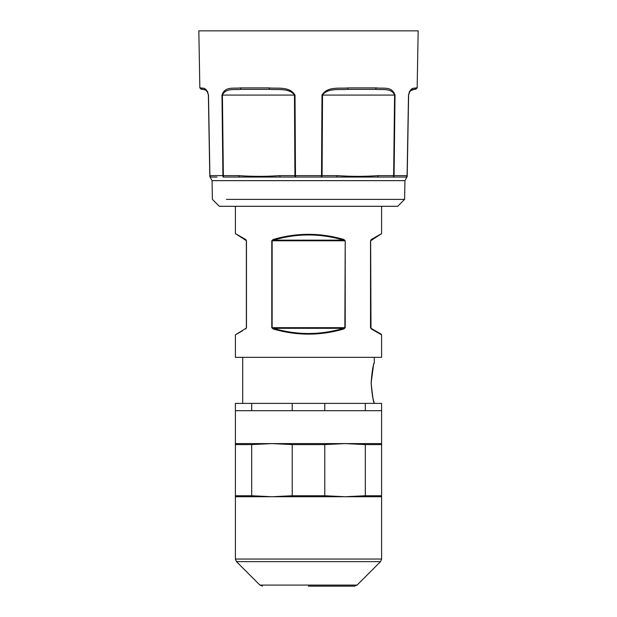 <?xml version="1.0" encoding="UTF-8"?>
<svg xmlns="http://www.w3.org/2000/svg" width="617" height="617" viewBox="0 0 617 617"><rect width="100%" height="100%" fill="white"/><g stroke="black" fill="none" stroke-linecap="round" stroke-linejoin="round"><path stroke-width="0.93" d="M381.607 206.302L381.607 233.612L371.264 239.519L370.532 240.792L370.532 327.673L371.264 328.938L381.607 334.846L381.607 357.336L235.393 357.336L235.393 334.846L242.327 330.882M235.393 206.302L235.393 233.612L245.736 239.519L246.468 240.792L246.468 327.673L245.736 328.938L246.36 327.673L246.36 240.792L245.736 239.519M345.219 327.673L343.924 328.938C320.308 335.864 296.692 335.864 273.076 328.938L271.781 327.673L271.781 240.792L273.076 239.519C296.692 232.594 320.308 232.594 343.924 239.519L345.219 240.792L345.219 327.673L343.569 328.306L343.924 328.938M404.937 180.65L212.063 180.65L212.395 199.376L219.313 206.302L397.687 206.302L404.605 199.376L404.937 180.65L407.205 176.485M370.532 327.673L371.002 328.306L370.64 240.792L381.607 233.612M381.237 334.213L371.002 328.306L371.264 328.938M245.998 328.306L235.393 334.846M246.468 240.792L235.393 233.612M371.002 240.16L371.264 239.519M271.781 240.792L273.431 240.16C296.808 233.226 320.192 233.226 343.569 240.16L344.857 240.792L272.143 240.792L272.143 327.673L273.431 328.306C296.808 335.232 320.192 335.232 343.569 328.306L273.431 328.306L273.076 328.938M343.924 239.519L343.569 240.16L273.431 240.16L273.076 239.519M226.424 199.376L404.605 199.376M373.378 366.066L371.149 382.918C371.928 372.12 372.953 365.495 374.218 363.058C373.57 362.626 372.545 369.244 371.149 382.918C371.928 393.723 372.953 400.34 374.218 402.785C373.57 403.217 372.545 396.6 371.149 382.918L371.149 383.712M373.378 399.77L374.295 403.387M223.022 177.056L336.643 177.056L337.368 175.621C351.019 176.593 364.678 176.593 378.344 175.621L377.612 177.056L405.755 177.056C406.819 177.758 406.819 177.758 405.755 177.056A1.465 1.342 -90 0 0 407.097 175.621L407.212 175.621C407.197 176.593 407.197 176.593 407.212 175.621L408.624 95.08C410.506 87.822 413.606 90.067 414.47 89.334L410.968 90.498M408.508 95.064L407.097 175.621L394.078 175.621A1.465 1.165 -90 0 1 392.913 177.056L321.341 177.056L321.519 175.621L322.074 175.621A1.465 0.733 -90 0 1 321.341 177.056L295.659 177.056L295.481 175.621L321.519 175.621L321.981 95.08C327.434 86.01 339.921 88.809 347.996 87.899A1.465 0.532 90 0 1 347.464 89.334C339.605 90.067 327.673 87.822 322.529 95.08L395.027 95.08C391.965 86.01 383.404 88.809 376.416 87.899L375.506 89.334C382.501 90.059 391.332 87.822 394.595 95.08L393.638 175.621A1.465 0.733 90 0 1 392.913 177.056L405.755 177.056A1.465 1.465 0 0 0 407.212 175.621A1.465 1.465 0 0 1 405.755 177.056A1.465 1.465 0 0 0 407.212 175.621M211.245 177.056A1.465 1.342 -90 0 1 209.903 175.621L208.376 95.08L209.788 175.621C209.803 176.593 209.803 176.593 209.788 175.621A1.465 1.465 0 0 0 211.245 177.056C210.181 177.758 210.181 177.758 211.245 177.056L216.991 177.056M205.176 89.966L202.53 89.334L201.088 87.899C202.175 88.809 206.109 86.01 208.492 95.08L209.903 175.621L222.922 175.621L221.973 95.08C225.043 86.01 233.596 88.809 240.584 87.899L269.004 87.899L269.536 89.334C277.395 90.059 289.327 87.822 294.471 95.08L222.405 95.08L223.362 175.621A1.465 0.733 90 0 0 224.087 177.056A1.465 1.165 -90 0 1 222.922 175.621L238.656 175.621L239.388 177.056M279.632 175.621L280.357 177.056L295.659 177.056A1.465 0.733 90 0 1 294.926 175.621L279.632 175.621C265.981 176.593 252.322 176.593 238.656 175.621M209.803 176.493L212.063 180.65M409.202 92.643L408.508 95.08C410.891 86.01 414.825 88.809 415.912 87.899A1.465 1.442 90 0 1 414.47 89.334L415.912 87.899L417.161 87.899L418.156 30.85L198.844 30.85L199.839 87.899L201.088 87.899A1.465 1.442 -90 0 0 202.53 89.334C203.394 90.059 206.494 87.822 208.376 95.08L208.492 95.026M409.626 91.347L409.272 91.964M269.004 87.899C277.079 88.809 289.574 86.01 295.019 95.08L295.481 175.621L294.926 175.621L294.471 95.08L295.019 95.08M207.752 92.01L207.366 91.324M409.989 91.424L409.511 92.087M414.385 89.334L414.47 89.334C416.105 89.334 416.105 89.334 414.47 89.334L414.385 89.334M221.973 95.08L222.405 95.08C225.668 87.822 234.499 90.067 241.494 89.334A1.465 0.91 90 0 1 240.584 87.899M207.806 92.65L207.497 92.087M207.011 91.424L206.032 90.498M269.536 89.334L241.494 89.334M375.506 89.334L347.464 89.334M202.53 89.334C200.895 89.334 200.895 89.334 202.53 89.334L202.615 89.334M308.5 586.15L354.243 586.15L308.5 586.15M324.781 403.387L324.781 410.698L381.607 410.698L381.607 403.387L235.393 403.387L235.393 443.6L271.95 443.6L251.682 444.579L251.682 495.752L271.95 496.731L235.393 496.731L235.393 495.752L251.682 495.752M365.318 410.698L365.318 403.387M251.682 403.387L251.682 410.698L235.393 410.698M251.682 410.698L292.219 410.698L292.219 403.387M324.781 410.698L292.219 410.698M381.607 496.731L271.95 496.731L292.219 495.752L324.781 495.752L345.05 496.731L365.318 495.752L381.607 495.752L381.607 559.048L235.393 559.048L236.465 561.632L380.535 561.632L381.607 559.048M381.607 410.698L381.607 443.6L271.95 443.6L292.219 444.579L292.219 495.752M381.607 443.6L381.607 495.752M365.318 495.752L365.318 444.579L345.05 443.6L324.781 444.579L324.781 495.752M381.607 444.579L365.318 444.579M324.781 444.579L292.219 444.579M235.393 495.752L235.393 443.6M251.682 444.579L235.393 444.579M271.781 327.673L344.857 327.673L345.219 240.792M378.344 175.621L394.078 175.621L395.027 95.08M337.368 175.621L322.074 175.621L322.529 95.08L321.981 95.08M347.996 87.899L376.416 87.899M262.495 586.15L259.911 585.078L357.089 585.078L354.505 586.15M242.705 357.336L242.705 403.387M374.295 357.336L374.295 362.819M417.161 87.899L415.696 89.334M199.839 87.899L201.304 89.334M357.089 585.078L380.535 561.632M259.911 585.078L236.465 561.632M235.393 496.731L235.393 559.048"/></g></svg>
